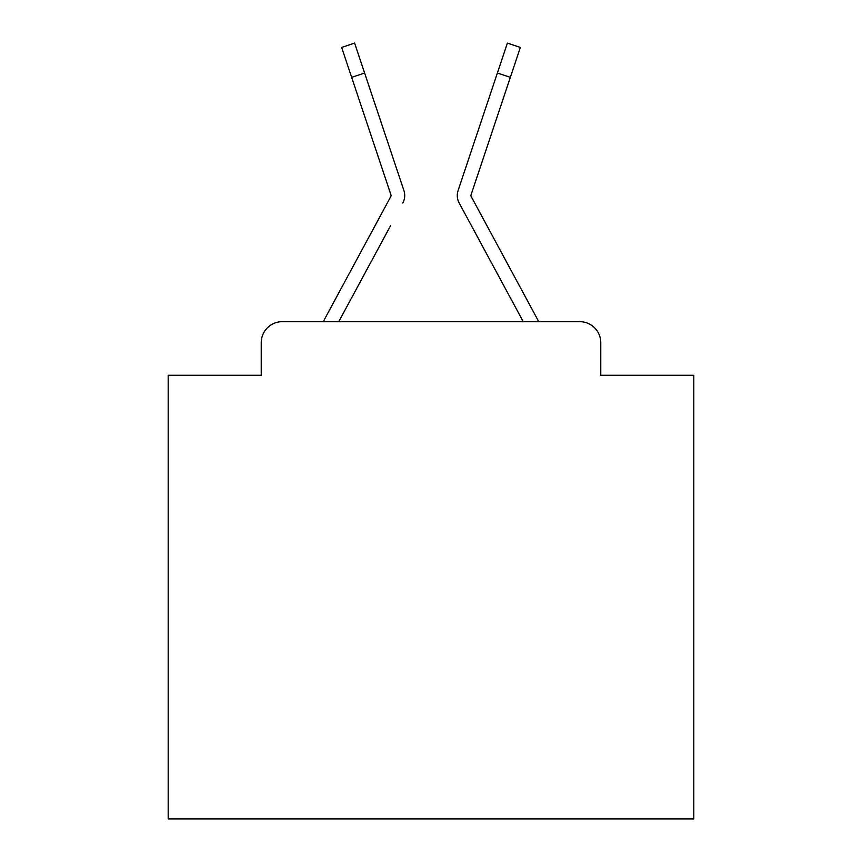 <?xml version="1.0" encoding="UTF-8"?>
<svg xmlns="http://www.w3.org/2000/svg" width="862" height="862" viewBox="0 0 862 862"><rect width="100%" height="100%" fill="white"/><g stroke="black" fill="none" stroke-linecap="round" stroke-linejoin="round"><path stroke-width="1.29" d="M261.229 342.699L261.229 375.282L261.229 342.699A21.022 21.022 0 0 1 282.251 321.677L323.433 321.677A52.56 52.56 0 0 1 325.362 317.722L390.798 196.525A2.101 2.101 0 0 0 390.949 194.855L341.643 47.432L354.605 43.1L364.604 73.011L351.653 77.343M600.771 375.282L600.771 342.699L600.771 375.282L693.802 375.282L693.802 818.9L168.198 818.9L168.198 375.282L261.229 375.282M600.771 342.699A21.022 21.022 0 0 0 579.749 321.677L282.251 321.677M390.648 225.564L338.755 321.677L388.342 229.842L338.755 321.677L388.342 229.842L338.755 321.677L388.342 229.842L338.755 321.677L388.342 229.842L338.755 321.677L388.342 229.842L338.755 321.677L388.342 229.842L338.755 321.677L388.342 229.842L338.755 321.677L388.342 229.842L338.755 321.677L388.342 229.842L338.755 321.677L388.342 229.842L338.755 321.677L388.342 229.842L338.755 321.677L388.342 229.842L338.755 321.677L388.342 229.842L338.755 321.677L388.342 229.842L338.755 321.677L388.342 229.842L338.755 321.677L388.342 229.842L338.755 321.677L388.342 229.842L338.755 321.677L523.245 321.677L459.177 203.023A15.764 15.764 0 0 1 458.099 190.524L507.395 43.1L520.357 47.432L510.347 77.343L497.396 73.011M470.943 195.523A2.101 2.101 0 0 1 471.051 194.855A2.101 2.101 0 0 0 470.943 195.523A2.101 2.101 0 0 1 471.051 194.855A2.101 2.101 0 0 0 470.943 195.523A2.101 2.101 0 0 1 471.051 194.855A2.101 2.101 0 0 0 470.943 195.523A2.101 2.101 0 0 1 471.051 194.855A2.101 2.101 0 0 0 470.943 195.523A2.101 2.101 0 0 1 471.051 194.855A2.101 2.101 0 0 0 470.943 195.523A2.101 2.101 0 0 1 471.051 194.855A2.101 2.101 0 0 0 470.943 195.523A2.101 2.101 0 0 1 471.051 194.855A2.101 2.101 0 0 0 470.943 195.523A2.101 2.101 0 0 1 471.051 194.855A2.101 2.101 0 0 0 470.943 195.523A2.101 2.101 0 0 1 471.051 194.855A2.101 2.101 0 0 0 470.943 195.523A2.101 2.101 0 0 1 471.051 194.855A2.101 2.101 0 0 0 470.943 195.523A2.101 2.101 0 0 1 471.051 194.855A2.101 2.101 0 0 0 470.943 195.523A2.101 2.101 0 0 1 471.051 194.855A2.101 2.101 0 0 0 470.943 195.523A2.101 2.101 0 0 1 471.051 194.855A2.101 2.101 0 0 0 470.943 195.523A2.101 2.101 0 0 1 471.051 194.855A2.101 2.101 0 0 0 470.943 195.523A2.101 2.101 0 0 1 471.051 194.855A2.101 2.101 0 0 0 470.943 195.523A2.101 2.101 0 0 1 471.051 194.855A2.101 2.101 0 0 0 470.943 195.523A2.101 2.101 0 0 1 471.051 194.855A2.101 2.101 0 0 0 470.943 195.523A2.101 2.101 0 0 1 471.051 194.855A2.101 2.101 0 0 0 470.943 195.523A2.101 2.101 0 0 1 471.051 194.855A2.101 2.101 0 0 0 470.943 195.523A2.101 2.101 0 0 1 471.051 194.855A2.101 2.101 0 0 0 470.943 195.523A2.101 2.101 0 0 1 471.051 194.855A2.101 2.101 0 0 0 470.943 195.523A2.101 2.101 0 0 1 471.051 194.855A2.101 2.101 0 0 0 470.943 195.523A2.101 2.101 0 0 1 471.051 194.855A2.101 2.101 0 0 0 470.943 195.523A2.101 2.101 0 0 1 471.051 194.855A2.101 2.101 0 0 0 470.943 195.523A2.101 2.101 0 0 1 471.051 194.855A2.101 2.101 0 0 0 470.943 195.523A2.101 2.101 0 0 1 471.051 194.855A2.101 2.101 0 0 0 470.943 195.523A2.101 2.101 0 0 1 471.051 194.855A2.101 2.101 0 0 0 470.943 195.523A2.101 2.101 0 0 1 471.051 194.855A2.101 2.101 0 0 0 470.943 195.523A2.101 2.101 0 0 1 471.051 194.855A2.101 2.101 0 0 0 470.943 195.523A2.101 2.101 0 0 1 471.051 194.855A2.101 2.101 0 0 0 470.943 195.523A2.101 2.101 0 0 1 471.051 194.855A2.101 2.101 0 0 0 470.943 195.523A2.101 2.101 0 0 1 471.051 194.855A2.101 2.101 0 0 0 470.943 195.523A2.101 2.101 0 0 1 471.051 194.855A2.101 2.101 0 0 0 470.943 195.523A2.101 2.101 0 0 1 471.051 194.855A2.101 2.101 0 0 0 470.943 195.523A2.101 2.101 0 0 1 471.051 194.855A2.101 2.101 0 0 0 471.202 196.525L536.638 317.722A52.56 52.56 0 0 1 538.567 321.677L579.749 321.677M402.823 203.023A15.764 15.764 0 0 0 403.901 190.524L364.604 73.011M485.845 107.534L458.099 190.524M391.057 195.523A2.101 2.101 0 0 0 390.949 194.855A2.101 2.101 0 0 1 391.057 195.523A2.101 2.101 0 0 0 390.949 194.855A2.101 2.101 0 0 1 391.057 195.523A2.101 2.101 0 0 0 390.949 194.855A2.101 2.101 0 0 1 391.057 195.523A2.101 2.101 0 0 0 390.949 194.855A2.101 2.101 0 0 1 391.057 195.523A2.101 2.101 0 0 0 390.949 194.855A2.101 2.101 0 0 1 391.057 195.523A2.101 2.101 0 0 0 390.949 194.855A2.101 2.101 0 0 1 391.057 195.523A2.101 2.101 0 0 0 390.949 194.855A2.101 2.101 0 0 1 391.057 195.523A2.101 2.101 0 0 0 390.949 194.855A2.101 2.101 0 0 1 391.057 195.523A2.101 2.101 0 0 0 390.949 194.855A2.101 2.101 0 0 1 391.057 195.523A2.101 2.101 0 0 0 390.949 194.855A2.101 2.101 0 0 1 391.057 195.523A2.101 2.101 0 0 0 390.949 194.855A2.101 2.101 0 0 1 391.057 195.523A2.101 2.101 0 0 0 390.949 194.855A2.101 2.101 0 0 1 391.057 195.523A2.101 2.101 0 0 0 390.949 194.855A2.101 2.101 0 0 1 391.057 195.523A2.101 2.101 0 0 0 390.949 194.855A2.101 2.101 0 0 1 391.057 195.523A2.101 2.101 0 0 0 390.949 194.855A2.101 2.101 0 0 1 391.057 195.523A2.101 2.101 0 0 0 390.949 194.855A2.101 2.101 0 0 1 391.057 195.523A2.101 2.101 0 0 0 390.949 194.855A2.101 2.101 0 0 1 391.057 195.523A2.101 2.101 0 0 0 390.949 194.855A2.101 2.101 0 0 1 391.057 195.523A2.101 2.101 0 0 0 390.949 194.855A2.101 2.101 0 0 1 391.057 195.523A2.101 2.101 0 0 0 390.949 194.855A2.101 2.101 0 0 1 391.057 195.523A2.101 2.101 0 0 0 390.949 194.855A2.101 2.101 0 0 1 391.057 195.523A2.101 2.101 0 0 0 390.949 194.855A2.101 2.101 0 0 1 391.057 195.523A2.101 2.101 0 0 0 390.949 194.855A2.101 2.101 0 0 1 391.057 195.523M471.352 225.564L459.177 203.023M376.155 107.534L403.901 190.524M471.051 194.855L510.347 77.343"/></g></svg>
